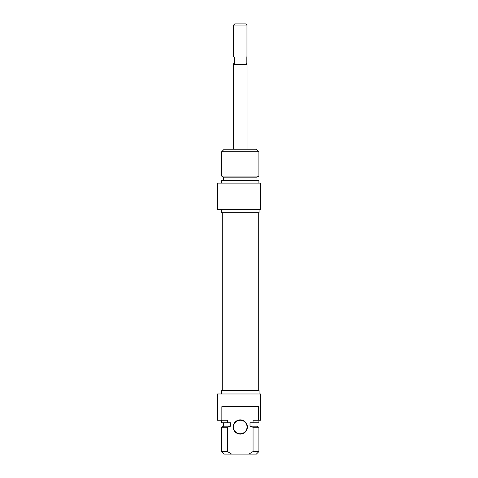<?xml version="1.0" encoding="UTF-8"?>
<svg xmlns="http://www.w3.org/2000/svg" width="478" height="478" viewBox="0 0 478 478"><rect width="100%" height="100%" fill="white"/><g stroke="black" fill="none" stroke-linecap="round" stroke-linejoin="round"><path stroke-width="0.72" d="M240.273 433.773A6.776 6.776 0 0 1 233.497 427.003A6.776 6.776 0 0 1 240.273 420.228A6.776 6.776 0 0 1 247.042 427.003A6.776 6.776 0 0 1 240.273 433.773M240.273 434.114A7.116 7.116 0 0 0 246.433 423.442A7.116 7.116 0 0 0 234.112 423.442A7.116 7.116 0 0 0 240.273 434.114M221.852 420.228L221.852 406.676L258.688 406.676L258.688 420.228L253.059 420.228L253.059 422.767L250.006 422.767L250.006 426.155L253.059 427.278L253.059 451.561L248.948 454.1L231.591 454.1L227.48 451.561L227.48 427.278L230.539 426.155L230.539 422.767L227.48 422.767L227.48 420.228L217.406 420.228L217.406 393.974L260.594 393.974L260.594 420.228L258.688 420.228M248.948 454.1L256.363 454.1L258.903 451.561L253.059 451.561M253.059 427.278L258.903 427.278L258.903 451.561M250.006 426.155L256.955 426.155L258.903 427.278M253.059 422.767L258.903 422.767L258.903 420.228M227.48 451.561L221.637 451.561L224.182 454.1L231.591 454.1M221.637 451.561L221.637 427.278L227.48 427.278M221.469 393.974L221.469 390.586L259.07 390.586L259.07 393.974M221.637 427.278L223.584 426.155L230.539 426.155M221.637 420.228L221.637 422.767L227.48 422.767M247.042 149.232L247.042 64.548L233.497 64.548L233.497 149.232M246.959 25.083L245.776 23.9L234.764 23.9L233.581 25.083L246.959 25.083L246.959 56.93L246.2 56.93L246.2 63.699L246.959 63.699L246.959 64.548M233.581 25.083L233.581 56.93L234.34 56.93L234.34 63.699L233.581 63.699L233.581 64.548M258.903 151.777L256.363 149.232L224.182 149.232L221.637 151.777L258.903 151.777L258.903 176.053L221.637 176.053L221.637 151.777M260.594 209.358L260.594 183.11L217.406 183.11L217.406 209.358L260.594 209.358M259.07 209.358L259.07 212.746L221.469 212.746L221.469 209.358M258.903 176.053L256.955 177.183L223.584 177.183L221.637 176.053M256.955 177.183L256.955 180.565M258.903 183.11L258.903 180.565L221.637 180.565L221.637 183.11M256.955 426.155L256.955 422.767M223.584 426.155L223.584 422.767M222.258 212.746L222.258 390.586M258.281 212.746L258.281 390.586M223.584 177.183L223.584 180.565"/></g></svg>
